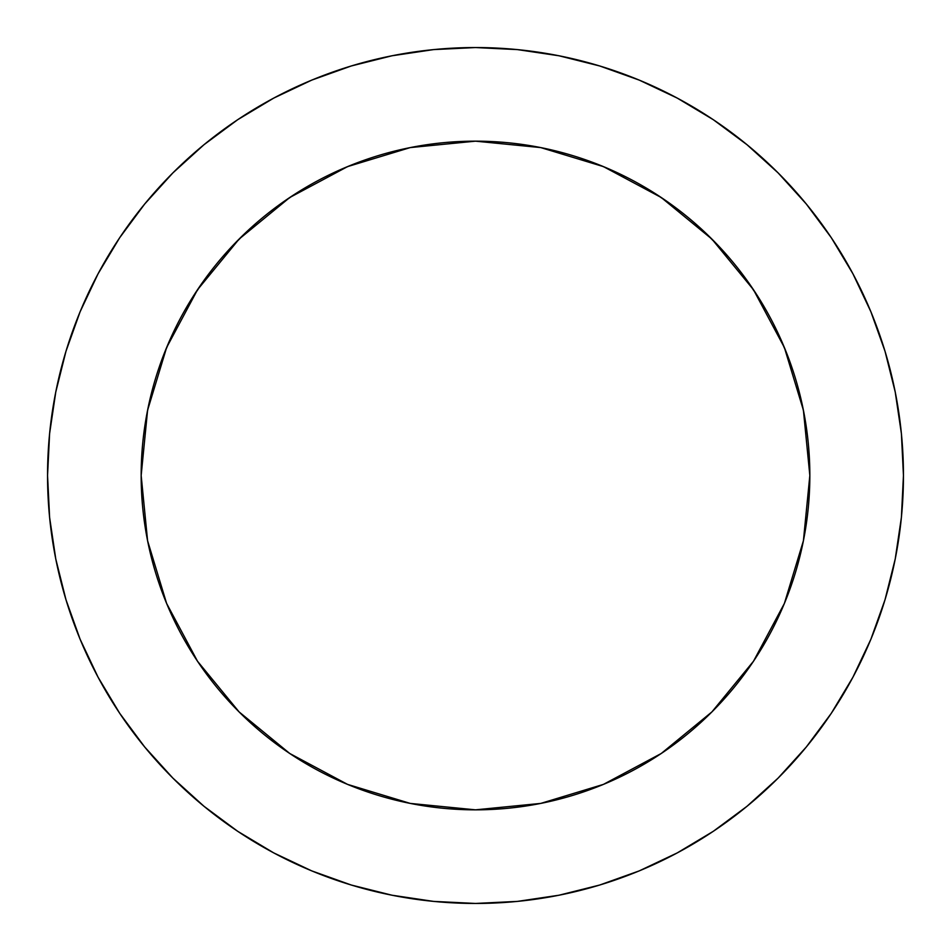 <?xml version="1.0" encoding="UTF-8"?>
<svg xmlns="http://www.w3.org/2000/svg" width="951" height="951" viewBox="0 0 951 951"><rect width="100%" height="100%" fill="white"/><g stroke="black" fill="none" stroke-linecap="round" stroke-linejoin="round"><path stroke-width="1.43" d="M803.417 540.727L784.385 603.445L803.417 540.727L809.836 475.5A334.336 334.336 0 0 0 475.5 141.164A334.336 334.336 0 0 0 141.164 475.5A334.336 334.336 0 0 1 475.5 141.164A334.336 334.336 0 0 1 809.836 475.5L803.417 410.273L784.385 347.555L753.489 289.758L711.907 239.093L661.337 197.57M47.55 475.5A427.95 427.95 0 0 1 475.5 47.55A427.95 427.95 0 0 1 903.45 475.5A427.95 427.95 0 0 1 475.5 903.45A427.95 427.95 0 0 1 47.55 475.5L49.607 517.451L55.776 558.986L65.976 599.724L80.122 639.274L98.084 677.231L119.671 713.262L144.695 746.987L172.892 778.108L204.013 806.305L237.738 831.329L273.769 852.916L311.726 870.878L351.276 885.024L392.014 895.224L433.549 901.393L475.5 903.45L517.451 901.393L558.986 895.224L599.724 885.024L639.274 870.878L677.231 852.916L713.262 831.329L746.987 806.305L778.108 778.108L806.305 746.987L831.329 713.262L852.916 677.231L870.878 639.274L885.024 599.724L895.224 558.986L901.393 517.451L903.45 475.5L901.393 433.549L895.224 392.014L885.024 351.276L870.878 311.726L852.916 273.769L831.329 237.738L806.305 204.013L778.108 172.892L746.987 144.695L713.262 119.671L677.231 98.084L639.274 80.122L599.724 65.976L558.986 55.776L517.451 49.607L475.5 47.55L433.549 49.607L392.014 55.776L351.276 65.976L311.726 80.122L273.769 98.084L237.738 119.671L204.013 144.695L172.892 172.892L144.695 204.013L119.671 237.738L98.084 273.769L80.122 311.726L65.976 351.276L55.776 392.014L49.607 433.549L47.55 475.5M600.473 165.403L602.91 166.389L600.473 165.403M350.527 165.403L348.09 166.389L350.527 165.403M600.473 785.597L602.91 784.611M350.527 785.597L348.09 784.611M600.438 165.391L617.865 172.987M655.382 193.683L674.711 206.985M704.322 231.735L721.761 249.376M745.596 278.453L759.516 299.089M777.823 332.731L787.214 354.604M799.839 394.356L804.142 414.065M166.615 603.445L147.583 540.727L166.615 603.445L197.511 661.242L239.093 711.907L289.663 753.43M146.858 414.065L151.161 394.356M163.786 354.604L173.177 332.731M191.484 299.089L205.404 278.453M229.239 249.376L246.678 231.735M276.289 206.985L295.618 193.683M333.135 172.987L350.562 165.391M885.024 351.276L870.878 311.726M713.262 119.671L677.231 98.084M351.276 65.976L311.726 80.122M119.671 237.738L98.084 273.769M65.976 599.724L80.122 639.274M237.738 831.329L273.769 852.916M599.724 885.024L639.274 870.878M831.329 713.262L852.916 677.231M197.511 661.242L239.093 711.907L289.758 753.489L347.555 784.385L410.273 803.417L475.5 809.836L540.727 803.417L603.445 784.385L661.242 753.489L711.907 711.907L753.43 661.337M753.489 289.758L711.907 239.093L661.242 197.511L603.445 166.615L540.727 147.583L475.5 141.164L410.273 147.583L347.555 166.615L289.758 197.511L239.093 239.093L197.57 289.663M289.758 197.511L239.093 239.093L197.511 289.758L166.615 347.555L147.583 410.273L141.164 475.5L147.583 540.727M661.242 753.489L711.907 711.907L753.489 661.242L784.385 603.445M141.164 475.5A334.336 334.336 0 0 0 475.5 809.836A334.336 334.336 0 0 0 809.836 475.5A334.336 334.336 0 0 1 475.5 809.836A334.336 334.336 0 0 1 141.164 475.5M410.273 147.583L475.5 141.164L540.727 147.583"/></g></svg>
